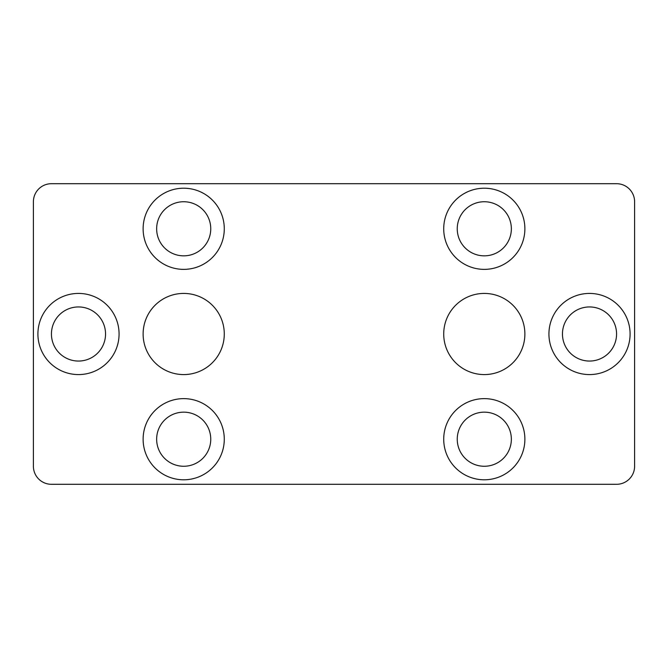 <?xml version="1.0" encoding="UTF-8"?>
<svg xmlns="http://www.w3.org/2000/svg" width="668" height="668" viewBox="0 0 668 668"><rect width="100%" height="100%" fill="white"/><g stroke="black" fill="none" stroke-linecap="round" stroke-linejoin="round"><path stroke-width="1" d="M484.3 188.209A40.581 40.581 0 0 0 443.719 228.79A40.581 40.581 0 0 0 484.3 269.371A40.581 40.581 0 0 0 524.881 228.79A40.581 40.581 0 0 0 484.3 188.209M484.3 201.736A27.054 27.054 0 0 0 457.246 228.79A27.054 27.054 0 0 0 484.3 255.844A27.054 27.054 0 0 0 511.354 228.79A27.054 27.054 0 0 0 484.3 201.736M484.3 398.629A40.581 40.581 0 0 0 443.719 439.21A40.581 40.581 0 0 0 484.3 479.791A40.581 40.581 0 0 0 524.881 439.21A40.581 40.581 0 0 0 484.3 398.629M484.3 412.156A27.054 27.054 0 0 0 457.246 439.21A27.054 27.054 0 0 0 484.3 466.264A27.054 27.054 0 0 0 511.354 439.21A27.054 27.054 0 0 0 484.3 412.156M183.7 398.629A40.581 40.581 0 0 0 143.119 439.21A40.581 40.581 0 0 0 183.7 479.791A40.581 40.581 0 0 0 224.281 439.21A40.581 40.581 0 0 0 183.7 398.629M183.7 412.156A27.054 27.054 0 0 0 156.646 439.21A27.054 27.054 0 0 0 183.7 466.264A27.054 27.054 0 0 0 210.754 439.21A27.054 27.054 0 0 0 183.7 412.156M183.7 188.209A40.581 40.581 0 0 0 143.119 228.79A40.581 40.581 0 0 0 183.7 269.371A40.581 40.581 0 0 0 224.281 228.79A40.581 40.581 0 0 0 183.7 188.209M183.7 201.736A27.054 27.054 0 0 0 156.646 228.79A27.054 27.054 0 0 0 183.7 255.844A27.054 27.054 0 0 0 210.754 228.79A27.054 27.054 0 0 0 183.7 201.736M183.7 374.581A40.581 40.581 0 0 1 143.119 334A40.581 40.581 0 0 1 183.7 293.419A40.581 40.581 0 0 1 224.281 334A40.581 40.581 0 0 1 183.7 374.581M484.3 374.581A40.581 40.581 0 0 1 443.719 334A40.581 40.581 0 0 1 484.3 293.419A40.581 40.581 0 0 1 524.881 334A40.581 40.581 0 0 1 484.3 374.581M78.49 293.419A40.581 40.581 0 0 0 37.909 334A40.581 40.581 0 0 0 78.49 374.581A40.581 40.581 0 0 0 119.071 334A40.581 40.581 0 0 0 78.49 293.419M78.49 306.946A27.054 27.054 0 0 0 51.436 334A27.054 27.054 0 0 0 78.49 361.054A27.054 27.054 0 0 0 105.544 334A27.054 27.054 0 0 0 78.49 306.946M589.51 293.419A40.581 40.581 0 0 0 548.929 334A40.581 40.581 0 0 0 589.51 374.581A40.581 40.581 0 0 0 630.091 334A40.581 40.581 0 0 0 589.51 293.419M589.51 306.946A27.054 27.054 0 0 0 562.456 334A27.054 27.054 0 0 0 589.51 361.054A27.054 27.054 0 0 0 616.564 334A27.054 27.054 0 0 0 589.51 306.946M33.4 201.736L33.4 466.264A18.036 18.036 0 0 0 51.436 484.3L616.564 484.3A18.036 18.036 0 0 0 634.6 466.264L634.6 201.736A18.036 18.036 0 0 0 616.564 183.7L51.436 183.7A18.036 18.036 0 0 0 33.4 201.736"/></g></svg>
